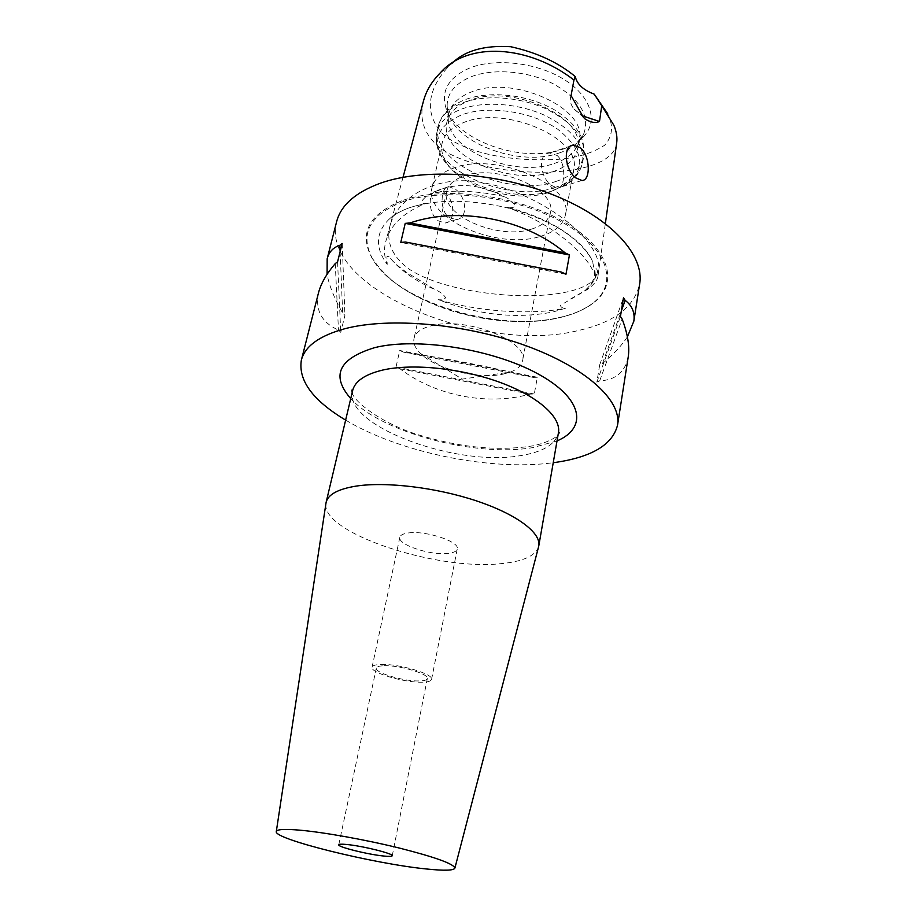 <?xml version="1.0" encoding="UTF-8"?>
<svg xmlns="http://www.w3.org/2000/svg" width="916" height="916" viewBox="0 0 916 916"><rect width="100%" height="100%" fill="white"/><g stroke="black" fill="none" stroke-linecap="round" stroke-linejoin="round"><path stroke-width="0.69" stroke-dasharray="4.58 3.44" d="M425.871 203.306L412.005 206.844C402.239 210.085 394.51 214.31 388.831 219.496C375.56 232.824 375.022 247.789 387.216 264.392L386.918 256.766C388.098 255.69 389.334 256.297 390.617 258.61C394.075 262.789 399.72 267.587 407.563 273.002L435.398 289.834C439.829 291.551 443.264 294.196 445.714 297.734C443.825 299.578 441.294 300.196 438.111 299.601C478.415 315.15 516.91 319.226 553.596 311.818L565.607 308.2C562.951 308.406 561.176 307.478 560.294 305.406L587.717 289.273C593.992 284.67 597.404 280.307 597.965 276.197L597.484 271.056C596.888 268.686 595.995 268.079 594.805 269.201L595.606 277.159L592.549 261.312C583.4 240.026 549.131 217.596 507.304 207.314C510.796 208.218 513.498 207.76 515.422 205.974C512.788 201.669 508.941 198.509 503.892 196.493C478.083 183.154 454.13 182.021 432.054 193.104C428.047 194.673 424.555 197.432 421.555 201.394C421.99 203.26 423.421 203.902 425.871 203.306C403.532 212.42 390.147 225.221 385.728 241.732C383.735 249.45 384.228 257.007 387.216 264.392M595.606 277.159C591.896 265.354 581.923 252.896 565.71 239.786C549.268 226.607 529.803 215.775 507.304 207.314M423.49 101.012C418.944 118.931 424.051 134.228 438.833 146.904L439.256 147.236C481.118 179.937 612.277 182.662 616.697 142.907M607.743 113.847L608.922 116.515C613.434 127.37 612.014 136.942 604.663 145.232C590.648 154.197 572.912 159.018 551.443 159.682C516.475 160.758 474.477 156.224 445.852 136.77C420.673 113.87 429.627 86.631 448.428 66.65L451.714 63.616M408.708 532.917C426.135 530.41 460.072 541.78 457.244 549.005C456.637 551.352 453.5 552.829 447.81 553.424C430.268 555.611 397.292 544.596 399.857 537.223C400.429 535.013 403.372 533.57 408.708 532.917M380.884 664.455C398.597 663.573 434.092 674.13 431.585 679.42C431.093 681.149 427.955 682.077 422.161 682.191C404.311 682.821 369.892 672.607 372.068 667.203C372.514 665.554 375.457 664.65 380.884 664.455M383.907 665.749C399.101 665.016 429.455 674.039 427.325 678.584C426.913 680.061 424.223 680.851 419.288 680.954C403.99 681.515 374.426 672.733 376.316 668.107C376.705 666.699 379.235 665.909 383.907 665.749M538.482 547.161C535.013 556.172 522.418 561.68 500.686 563.683C436.405 570.805 321.012 532.791 325.924 503.537M557.1 155.468C566.821 163.804 565.012 188.811 557.478 188.101L551.432 185.398C540.371 177.704 536.948 154.094 549.543 153.018L557.1 155.468M444.684 192.635C455.137 199.94 455.504 222.657 445.107 223.035L438.386 220.859C427.864 213.794 427.337 190.871 437.63 190.356L444.684 192.635M449 217.539L456.202 219.588C468.855 218.523 466.278 196.333 455.241 189.154L448.725 186.658C440.768 186.383 438.97 210.211 449 217.539M318.528 292.719C315.001 310.1 321.642 322.546 338.473 330.081L340.763 332.336L344.931 315.333L342.664 313.043C334.443 298.742 329.245 285.849 327.081 274.353M537.337 377.255L533.169 377.381C490.793 366.927 447.615 358.522 403.635 352.179L399.754 350.496L396.01 367.076L399.914 368.747C435.421 395.849 487.381 406.006 530.089 394.109L534.28 394.017L537.337 377.255L399.754 350.496M336.63 221.672C319.306 288.197 482.056 354.996 578.706 330.436C614.075 322.432 634.399 306.906 639.677 283.88M345.63 420.112C399.674 452.584 490.77 471.282 553.23 462.717M403.132 200.261C444.707 185.845 517.826 195.268 563.615 221.569C609.724 247.732 619.571 283.124 593.705 302.727C585.301 309.196 574.332 314.016 560.798 317.165C497.754 333.058 394.59 301.456 371.449 257.11C358.877 232.481 369.434 213.531 403.132 200.261M562.664 149.262C572.179 146.068 579.519 141.465 584.706 135.431C598.388 119.538 590.018 94.989 562.779 78.684C535.7 62.299 494.388 57.811 469.106 68.253C449.023 77.356 441.203 90.237 445.634 106.886C454.485 140.148 522.166 163.998 562.664 149.262M559 153.075C567.977 150.087 574.893 145.747 579.748 140.091L583.744 133.839C590.167 115.954 580.149 99.352 553.676 84.032C528.234 70.887 492.842 67.99 470.584 76.978C454.931 83.7 447.111 93.306 447.145 105.798L448.359 113.115C456.592 144.35 520.757 166.952 559 153.075M554.169 163.506C565.745 159.659 573.496 153.682 577.435 145.587L579.118 140.285C588.633 108.775 512.136 73.875 470.469 92.356C458.286 97.325 451.084 104.39 448.863 113.55L448.313 119.08C447.638 150.567 514.758 177.841 554.169 163.506M552.6 171.761C566.867 167.01 575.179 159.338 577.572 148.736C587.053 117.443 510.304 82.623 468.568 100.909C456.363 105.821 449.161 112.828 446.951 121.92C437.928 154.369 510.223 187.173 552.6 171.761M548.661 192.543L561.485 186.669C568.286 182.192 572.351 176.639 573.656 170.032C583.068 139.324 505.678 104.687 463.794 122.481C451.531 127.255 444.329 134.102 442.153 143.045C440.756 149.629 442.302 156.327 446.79 163.128C462.42 188.055 516.177 203.363 548.661 192.543M540.326 236.397C554.764 232.137 563.122 225.004 565.412 215.008C574.664 185.547 495.9 151.335 453.683 168.052C441.329 172.517 434.115 179.044 432.02 187.631C423.41 218.214 497.434 250.297 540.326 236.397M503.182 374.129L510.59 372.01C517.529 369.308 521.513 365.541 522.555 360.698C529.208 341.199 464.927 316.043 431.196 325.81C421.165 328.432 415.44 332.634 414.021 338.428C413.07 343.271 415.246 348.309 420.559 353.519C436.027 369.228 478.278 379.693 503.182 374.129M531.2 229.206C542.249 225.863 548.661 220.378 550.413 212.73C557.546 189.749 496.758 163.334 463.84 176.067C454.05 179.525 448.348 184.654 446.699 191.444C439.955 215.1 497.88 240.244 531.2 229.206M438.111 299.601C477.431 311.532 531.097 315.379 565.607 308.2M627.38 336.859C621.62 345.687 613.342 354.572 602.545 363.492L599.705 364.808L596.854 382.132L599.694 380.861C615.632 380.06 625.147 372.033 628.25 356.793M571.08 95.573L570.508 97.577C569.855 101.401 570.977 105.168 573.908 108.889L582.175 115.759M335.245 263.59L338.473 330.081M337.569 261.839L340.763 332.336M342.183 243.473L344.931 315.333M340.122 251.671L342.664 313.043M399.914 368.747L530.089 394.109M396.01 367.076L534.28 394.017M403.635 352.179L533.169 377.381M599.694 380.861L622.147 319.066M596.854 382.132L620.441 316.524M599.705 364.808L623.464 297.757M602.545 363.492L621.323 311.016M565.974 274.273L400.773 242.419M403.544 201.44C370.064 214.584 359.564 233.385 372.045 257.831C394.991 301.868 497.56 333.275 560.203 317.497C573.645 314.371 584.534 309.585 592.881 303.162C618.552 283.697 608.716 248.568 562.916 222.611C517.437 196.528 444.855 187.162 403.544 201.44M568.447 222.691C539.524 199.196 493.919 178.929 457.279 180.83C420.891 183.315 395.849 204.016 390.101 225.451L390.101 225.462C385.842 241.767 392.014 256.205 408.616 268.766C455.527 300.895 592.938 307.787 598.801 270.266C599.831 256.159 589.721 240.301 568.447 222.691M570.908 298.719L584.225 291.082C591.576 285.437 595.995 278.762 597.484 271.056M352.649 390.537C342.744 425.505 456.237 467.332 520.528 455.63C542.913 452.069 555.554 444.443 558.439 432.776M557.02 440.928L532.631 447.638C475.427 457.405 381.514 432.604 350.736 398.586M503.892 196.493C478.072 190.871 454.118 189.749 432.054 193.104M555.852 181.471C571.836 176.273 581.168 167.754 583.813 155.938C585.645 137.892 572.695 122.034 544.963 108.374C518.479 96.604 484.14 94.485 462.202 103.004C448.748 108.42 440.802 116.114 438.375 126.076C428.413 162.04 508.689 198.291 555.852 181.471M554.707 187.597C570.702 182.444 580.034 173.983 582.679 162.235C584.488 144.281 571.492 128.48 543.692 114.855C517.151 103.096 482.743 100.943 460.771 109.382C447.306 114.752 439.359 122.401 436.943 132.316C427.016 168.086 507.487 204.257 554.707 187.597M552.6 190.826L566.443 184.494C586.641 168.67 583.767 150.281 557.855 129.316C531.99 111.317 487.61 104.859 461.24 115.073C437.894 125.595 431.848 140.297 443.092 159.178C460.027 186.074 517.62 202.47 552.6 190.826M390.617 258.61C400.922 270.758 415.853 281.166 435.398 289.834M388.831 219.496C393.628 214.779 400.796 210.76 410.357 207.44C437.001 199.15 469.038 199.23 506.468 207.657C526.654 212.844 544.425 219.92 559.79 228.886C576.21 239.339 587.122 250.148 592.549 261.312M371.449 257.11L372.045 257.831C379.888 269.899 390.388 280.25 403.555 288.884C418.99 298.639 436.692 306.459 456.66 312.367C493.277 322.455 527.364 324.275 558.909 317.841C572.454 314.783 583.778 309.894 592.881 303.162L593.705 302.727M403.017 177.303L385.728 241.732M613.915 125.355L608.922 116.515M594.77 271.308L594.072 277.056C593.064 281.67 589.778 286.342 584.225 291.082L587.717 289.273M352.179 392.495C353.439 401.975 384.8 425.31 420.433 435.409C459.878 447.306 496.117 450.97 529.162 446.424C546.394 443.939 557.936 436.36 558.084 434.768M431.585 679.42L457.244 549.005M392.243 855.784L427.325 678.584M581.9 180.498L557.478 188.101M456.202 219.588L445.107 223.035M579.748 140.091L584.706 135.431M577.435 145.587L583.744 133.839M579.118 140.285L577.572 148.736M446.79 163.128L443.092 159.178C437.264 151.106 435.215 142.152 436.943 132.316L438.375 126.076C439.749 118.267 446.722 106.989 465.053 99.684C490.816 89.883 531.085 95.069 557.111 111.466C582.462 129.351 584.442 140.617 583.813 155.938L582.679 162.235C580.389 171.945 574.973 179.376 566.443 184.494L561.485 186.669M573.656 170.032L565.412 215.008M550.413 212.73L522.555 360.698M420.559 353.519L462.214 379.121L510.59 372.01M597.965 276.197L605.362 223.55M440.298 72.868L448.428 66.65M446.699 191.444L414.021 338.428M442.153 143.045L432.02 187.631M448.863 113.55L446.951 121.92M448.313 119.08L447.145 105.798M448.359 113.115L445.634 106.886M448.725 186.658L437.63 190.356M570.76 145.942L549.543 153.018M574.08 78.65L570.508 97.577M583.263 117.122L573.908 108.889M338.76 844.804L376.316 668.107M372.068 667.203L399.857 537.223"/><path stroke-width="1.37" d="M605.362 223.55L616.697 142.907C617.441 137.572 616.502 131.721 613.915 125.355L601.732 105.695L599.499 121.462C595.56 123.339 590.74 122.504 585.038 118.954L583.274 117.122L571.08 95.573L573.954 80.024C528.452 44.815 467.744 41.369 440.298 72.868C431.768 81.49 426.169 90.867 423.49 101.012L403.017 177.303M573.954 80.024L575.259 76.555C577.023 84.192 583.332 90.054 594.198 94.13L607.743 113.847M594.198 94.13L601.732 105.695M580.435 147.762L573.336 145.083C562.493 145.552 564.989 169.804 575.626 177.807L581.9 180.498C590.751 180.853 590.465 156.155 580.435 147.762M346.271 844.449C361.774 845.766 393.949 853.723 392.243 855.784C391.968 856.483 389.311 856.586 384.251 856.082C368.633 854.662 337.363 846.934 338.76 844.804C338.989 844.128 341.496 844.014 346.271 844.449M426.306 868.963C373.831 863.811 272.602 838.884 276.323 831.43C277.033 829.323 284.773 828.888 299.521 830.136C323.772 832.255 365.427 839.697 399.49 848.09C435.34 857.204 453.809 863.868 454.897 868.082C453.878 870.566 444.352 870.853 426.306 868.963M325.924 503.537L326.142 502.277C328.134 494.422 338.141 489.03 356.152 486.098C386.209 481.473 436.623 487.552 476.744 500.983C516.933 514.403 541.253 532.952 538.78 545.925L538.482 547.161M327.081 274.353L327.172 258.77C328.97 251.969 333.195 247.469 339.859 245.27L342.183 243.473L337.569 261.839L335.245 263.59C326.52 273.781 320.955 283.491 318.528 292.719L301.353 360.148C298.124 380.495 312.883 400.475 345.63 420.112M553.23 462.717L555.886 462.351C592.171 456.947 612.735 444.512 617.556 425.047L628.25 356.793C629.773 346.431 627.735 333.859 622.147 319.066L620.441 316.524L623.464 297.757L625.147 300.345C632.177 305.726 635.074 312.688 633.826 321.23L639.677 283.88C644.566 255.358 611.877 218.432 554.398 195.36C497.045 172.231 423.696 167.674 380.209 183.269C355.374 192.486 340.844 205.287 336.63 221.672L327.172 258.77M617.556 425.047C621.792 400.865 586.732 367.866 526.105 345.779C465.626 323.646 389.094 316.936 344.702 328.764C319.375 335.771 304.925 346.237 301.353 360.148M451.714 63.616C464.504 50.746 484.14 45.102 510.624 46.705C536.536 52.395 558.084 62.345 575.259 76.555M405.215 223.367L409.967 222.954C459.145 206.18 524.685 218.729 565.058 252.805L569.443 254.98L565.974 274.273L561.554 272.109L405.548 242.042L400.773 242.419L405.215 223.367L569.443 254.98M633.826 321.23L627.38 336.859M582.175 115.759L599.499 121.462M339.859 245.27L340.122 251.671M621.323 311.016L625.147 300.345M561.554 272.109L405.548 242.042M565.058 252.805L409.967 222.954M558.084 434.768L559.298 432.615L558.439 432.776C561.336 417.249 538.345 396.376 499.758 382.293C461.229 368.198 412.383 363.263 382.796 370.041C365.049 374.312 355.007 381.136 352.649 390.537L351.916 390.056L352.179 392.495M350.736 398.586C330.71 375.64 338.657 358.66 374.598 347.668C416.517 337.054 492.705 349.03 537.692 373.728C583.08 398.3 587.969 427.829 557.02 440.928M276.323 831.43L326.039 502.77M326.142 502.277L352.649 390.537M573.336 145.083L570.76 145.942M538.78 545.925L558.439 432.776M454.897 868.082L538.677 546.417"/></g></svg>
